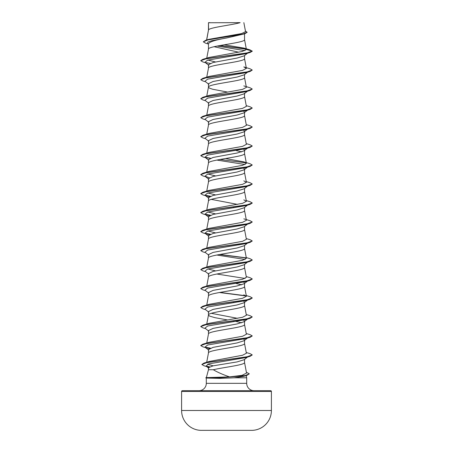 <?xml version="1.0" encoding="UTF-8"?>
<svg xmlns="http://www.w3.org/2000/svg" width="453" height="453" viewBox="0 0 453 453"><rect width="100%" height="100%" fill="white"/><g stroke="black" fill="none" stroke-linecap="round" stroke-linejoin="round"><path stroke-width="0.68" d="M252.389 430.35L200.611 430.35L252.389 430.35A19.875 19.875 0 0 0 271.404 410.497L271.404 391.466L181.596 391.466L181.596 410.497L271.404 410.497M200.611 430.35A19.875 19.875 0 0 1 181.596 410.497M246.398 372.275L249.309 373.827L246.868 375.401L243.912 376.284L234.127 377.808L220.192 378.385L206.392 378.04L205.826 377.728L219.614 377.728L220.243 377.19L229.518 376.879C222.848 374.603 217.446 372.219 213.318 369.733L208.465 369.733L206.364 377.587M182.372 390.69L270.628 390.69L182.372 390.69A0.77 0.77 0 0 0 181.596 391.466M270.628 390.69A0.77 0.77 0 0 1 271.404 391.466M254.059 390.69A7.361 7.361 0 0 1 246.698 383.329L206.302 383.329A7.361 7.361 0 0 1 198.941 390.69M206.353 377.615L220.243 377.19M246.115 375.622L246.698 377.808L246.698 383.329M206.302 378.017L206.302 383.329M234.127 377.808L246.698 377.808M247.48 357.089L244.122 359.722L237.072 361.924L213.097 365.831L208.465 367.717L208.465 369.733M244.535 359.393L244.535 362.508C245.396 364.914 223.431 367.326 213.318 369.733M208.607 22.752L240.147 22.65C232.123 25.028 210.113 27.407 208.607 29.79L208.465 22.752L208.465 30.119M206.687 39.983L208.465 30.17M208.131 43.947L205.526 43.154L203.301 41.829L208.159 39.819L244.739 33.805L226.5 38.007C215.537 39.921 209.529 41.835 208.465 43.743L208.465 49.156C207.349 45.991 245.651 42.825 244.535 39.666L244.535 33.867M206.749 58.165L208.465 49.156M247.48 53.239L244.116 55.866L237.044 58.075L213.08 62.503L208.465 64.711L208.465 68.148C207.349 64.983 245.651 61.818 244.535 58.652L244.535 55.538M206.749 77.157L208.465 68.148M247.48 72.225L244.116 74.858L237.044 77.067L213.08 81.495L208.465 83.703L208.465 87.095M244.535 74.53L244.535 77.644C245.651 80.81 207.349 83.975 208.465 87.14L209.552 88.193L212.684 89.252L227.525 92.061M244.535 93.199L244.122 93.85L237.032 96.059L213.086 100.481L208.465 102.695L208.465 106.081M244.535 93.522L244.535 96.636C245.651 99.802 207.349 102.967 208.465 106.132M244.116 112.837L237.044 115.051L213.08 119.473L208.465 121.687L208.465 125.124C207.349 121.959 245.651 118.794 244.535 115.628L244.535 112.191L243.669 111.251M206.749 134.128L208.465 125.124M243.669 130.238L244.535 131.177L244.116 131.829L237.032 134.043L213.08 138.465L208.465 140.673L208.465 144.065M244.535 131.177L244.535 134.615C245.651 137.78 207.349 140.945 208.465 144.111M243.669 149.23L244.535 150.169L244.122 150.821L237.038 153.029L213.086 157.451L208.465 159.666L208.465 163.057M244.535 150.169L244.535 153.607C245.651 156.772 207.349 159.937 208.465 163.103M243.669 168.222L244.535 169.162L244.116 169.813L237.044 172.021L213.08 176.449L208.465 178.658L208.465 182.049M244.535 169.162L244.535 172.599C245.651 175.764 207.349 178.929 208.465 182.095M247.48 186.172L244.116 188.805L237.021 191.019L213.08 195.436L208.465 197.65L208.465 201.036M244.535 188.476L244.535 191.591C245.651 194.756 207.349 197.921 208.465 201.087M247.48 205.164L244.116 207.791L237.044 210.005L213.08 214.428L208.465 216.642L208.465 220.028M244.535 207.468L244.535 210.583C245.651 213.748 207.349 216.913 208.465 220.079M247.48 224.156L244.116 226.783L237.044 228.997L213.08 233.42L208.465 235.628L208.465 239.02M244.535 226.46L244.535 229.569C245.651 232.734 207.349 235.9 208.465 239.065M247.48 243.142L244.122 245.775L237.027 247.989L213.086 252.406L208.465 254.62L208.465 258.012M244.535 245.447L244.535 248.561C245.651 251.726 207.349 254.892 208.465 258.057M247.48 262.134L244.116 264.767L237.049 266.976L213.08 271.398L208.465 273.612L208.465 276.998M244.535 264.439L244.535 267.553C245.651 270.718 207.349 273.884 208.465 277.049M247.48 281.126L244.116 283.759L237.038 285.968L213.08 290.39L208.465 292.604L208.465 295.99M244.535 283.431L244.535 286.545C245.651 289.71 207.349 292.876 208.465 296.041M247.48 300.118L244.122 302.746L237.032 304.96L213.086 309.382L208.465 311.596L208.465 315.033L209.552 316.086L214.909 317.666L227.525 319.948M243.669 301.154L244.535 302.1L244.535 305.537C245.651 308.703 207.349 311.868 208.465 315.033L206.749 324.037M243.669 320.146L244.535 321.086L244.116 321.738L237.049 323.946L213.08 328.374L208.465 330.582L208.465 333.974M244.535 321.086L244.535 324.524C245.651 327.689 207.349 330.854 208.465 334.02L206.749 343.029M247.48 338.097L244.116 340.73L237.027 342.944L213.08 347.366L208.465 349.574L208.465 352.966M243.669 339.138L244.535 340.078L244.535 343.516C245.651 346.681 207.349 349.846 208.465 353.012M230.509 35.594L232.582 35.957M214.082 46.704L238.799 52.22M236.172 150.572L241.698 151.891M211.302 199.365L237.531 204.388M233.046 206.953L233.567 207.049M243.669 282.168L244.535 283.108M236.172 283.504L241.698 284.824M233.046 301.908L233.567 302.004M211.308 313.312L237.531 318.329M233.046 320.9L233.567 320.996M236.172 321.488L241.692 322.808M203.301 41.829L205.741 40.266L208.856 39.332L241.647 33.579L245.554 31.614L243.85 22.65M244.977 50.64L217.174 46.053M208.465 44.213L207.536 43.477L207.785 42.112L211.738 40.742L226.5 38.007M246.296 49.196L219.603 45.594M244.739 33.805L247.128 32.344L245.424 30.946M208.465 23.001L208.567 22.65L210.016 22.65M250.101 52.463L206.506 58.647L200.736 60.713L202.899 61.959L207.032 63.182L204.949 62.288L207.638 60.136L245.968 53.686L250.101 52.463L252.264 51.217L250.033 49.881L244.139 48.137L224.252 44.79M246.109 49.003L220.113 45.504M205.741 40.266L242.598 34.207L247.128 32.186M246.398 49.485L242.259 51.472L209.19 57.423L202.899 59.303L246.494 53.12L252.264 51.059L246.398 49.485L244.139 48.137M229.518 376.879L241.953 375.367L246.551 373.074L244.524 362.411M213.142 365.826L207.627 364.212M246.251 352.525L250.101 353.663L252.264 354.914L246.625 356.947L204.003 363.063L209.365 361.437L242.576 355.243L246.387 353.255M246.251 333.533L250.101 334.671L252.264 335.922L246.494 337.983L202.899 344.167L209.19 342.287L242.525 336.268L246.392 334.263L244.524 324.427M246.251 314.541L250.101 315.684L252.264 316.93L246.5 318.991L202.899 325.18L209.19 323.295L242.519 317.276L246.392 315.271L244.524 305.441M246.251 295.554L250.101 296.692L252.264 297.938L246.5 299.999L202.899 306.188L209.19 304.303L242.519 298.289L246.392 296.279L243.81 294.807M246.251 276.562L250.101 277.7L252.264 278.946L246.5 281.007L202.899 287.196L209.19 285.316L242.525 279.297L246.392 277.293L244.524 267.457M215.469 270.854L207.882 268.969M246.251 257.57L250.101 258.708L252.264 259.96L246.5 262.021L202.899 268.204L209.19 266.324L242.525 260.305L246.392 258.301L244.524 248.465M246.251 238.578L250.101 239.716L252.264 240.968L246.494 243.029L202.899 249.212L209.19 247.332L242.519 241.313L246.392 239.309L244.524 229.478M215.469 232.87L207.882 230.99M243.81 218.844L250.101 220.73L252.264 221.976L246.494 224.037L202.899 230.226L209.19 228.34L242.519 222.321L246.387 220.317M215.469 213.878L207.882 211.998M246.251 200.6L250.101 201.738L252.264 202.984L246.494 205.045L202.899 211.234L209.19 209.348L242.519 203.335L246.392 201.325L243.81 199.852M215.469 194.892L207.882 193.006M246.251 181.608L250.101 182.746L252.264 183.992L246.494 186.058L202.899 192.242L209.19 190.362L242.519 184.343L246.392 182.338L243.81 180.866M215.469 175.9L207.882 174.014M243.81 161.874L250.101 163.754L252.264 165.005L246.494 167.066L202.899 173.25L209.19 171.37L242.525 165.351L246.392 163.346L243.81 161.874L225.475 158.527M246.251 143.624L250.101 144.767L252.264 146.013L246.494 148.074L202.899 154.258L209.19 152.378L242.531 146.359L246.392 144.354L244.524 134.524M246.251 124.632L250.101 125.775L252.264 127.021L246.494 129.082L202.899 135.271L209.19 133.386L242.519 127.367L246.392 125.362L244.524 115.532M246.251 105.645L250.101 106.783L252.264 108.029L246.494 110.09L202.899 116.279L209.19 114.394L242.525 108.38L246.392 106.37L244.524 96.54M243.81 85.911L250.101 87.791L252.264 89.037L246.494 91.104L202.899 97.287L209.19 95.407L242.519 89.388L246.387 87.384M202.899 78.295L209.19 76.415L242.525 70.396L246.392 68.392L243.81 66.919L250.101 68.799L252.264 70.051L246.494 72.112L202.899 78.295L200.736 79.7L202.899 80.951L205.52 81.721M215.469 61.953L207.882 60.073M252.264 70.051L250.101 71.455L245.968 72.678L207.638 79.128L204.949 81.274L208.884 84.354M252.264 89.037L250.101 90.447L245.968 91.67L207.638 98.12L204.949 100.266L208.884 103.346M252.264 108.029L250.101 109.433L245.968 110.662L207.638 117.106L204.949 119.258L208.884 122.338M252.264 127.021L250.101 128.425L245.968 129.654L207.638 136.098L204.949 138.25L208.884 141.325M248.012 147.774L247.621 148.012M252.264 146.013L250.101 147.418L245.968 148.641L207.638 155.09L204.949 157.236L208.884 160.317M216.828 160.068L245.118 164.524M252.264 165.005L250.101 166.41L245.968 167.633L207.638 174.082L204.949 176.228L209.331 177.718M252.264 183.992L250.101 185.402L245.968 186.625L207.638 193.074L204.949 195.22L209.331 196.71M252.253 203.063L250.101 204.388L245.968 205.617L207.638 212.061L204.949 214.212L209.331 215.696M252.264 221.976L250.101 223.38L245.968 224.609L207.638 231.053L204.949 233.204L209.331 234.688M252.264 240.968L250.101 242.372L245.968 243.595L207.638 250.045L204.949 252.191L208.878 255.271M216.828 255.022L245.118 259.478M252.253 260.033L250.101 261.364L245.968 262.587L207.638 269.037L204.949 271.183L208.884 274.263M216.828 274.014L245.118 278.465M252.253 279.025L250.101 280.356L245.968 281.579L207.638 288.029L204.949 290.175L208.884 293.255M252.253 298.017L250.101 299.342L245.968 300.571L207.638 307.015L204.949 309.167L208.884 312.242M252.264 316.93L250.101 318.334L245.968 319.563L207.638 326.007L204.949 328.159L208.884 331.234M248.012 337.683L247.621 337.921M252.264 335.922L250.101 337.326L245.968 338.55L207.638 344.999L204.949 347.145L209.331 348.634M252.264 354.914L250.101 356.318L245.968 357.542L208.459 363.952L206.07 366.086L208.827 367.202M205.379 62.554L210.175 63.386M250.101 71.455L206.5 77.639L200.736 79.7M250.101 90.447L206.5 96.631L200.736 98.692L202.899 99.943L205.52 100.713M250.101 109.433L206.5 115.623L200.736 117.684L202.899 118.929L205.52 119.705M250.101 128.425L206.5 134.615L200.736 136.676L202.899 137.922L205.52 138.697M250.101 147.418L206.5 153.601L200.736 155.668L202.899 156.914L207.032 158.137M205.379 157.508L210.175 158.34M250.101 166.41L206.506 172.593L200.736 174.654L202.899 175.906L207.032 177.129M250.101 185.402L206.506 191.585L200.736 193.646L202.899 194.892L207.032 196.121M205.379 195.492L210.175 196.319M250.101 204.388L206.506 210.577L200.736 212.638L202.899 213.884L207.032 215.113M205.379 214.479L210.175 215.311M250.101 223.38L206.506 229.569L200.736 231.63L202.899 232.876L207.032 234.105M205.379 233.471L210.175 234.303M250.101 242.372L206.506 248.555L200.736 250.622L202.899 251.868L205.52 252.638M219.433 254.529L246.245 258.006M250.101 261.364L206.506 267.547L200.736 269.609L202.899 270.86L205.52 271.63M250.101 280.356L206.506 286.539L200.736 288.601L202.899 289.846L205.52 290.622M219.433 292.508L246.239 295.99M250.101 299.342L206.506 305.532L200.736 307.593L202.899 308.838L205.52 309.614M250.101 318.334L206.506 324.524L200.736 326.585L202.899 327.83L205.52 328.606M250.101 337.326L206.506 343.51L200.736 345.577L202.899 346.822L207.032 348.046M205.379 347.417L210.175 348.249M250.101 356.318L207.327 362.451L201.84 364.495L204.139 365.814L208.312 367.055M206.608 366.415L209.314 366.924M246.868 375.401L219.614 377.728L244.756 375.775L249.309 373.827M202.899 59.303L200.747 60.634M202.899 97.287L200.736 98.692M202.899 116.279L200.736 117.684M202.899 135.271L200.736 136.676M202.899 154.258L200.747 155.589M204.988 157.27L210.475 158.227M219.954 159.479L246.041 162.859M202.899 173.25L200.747 174.575M202.899 192.242L200.747 193.567M204.988 195.249L210.475 196.206M202.899 211.234L200.747 212.559M204.988 214.241L210.475 215.198M202.899 230.226L200.747 231.551M204.988 233.233L210.475 234.19M202.899 249.212L200.736 250.622M219.954 254.433L246.041 257.814M202.899 268.204L200.736 269.609M202.899 287.196L200.736 288.601M219.954 292.417L246.041 295.792M202.899 306.188L200.736 307.593M202.899 325.18L200.747 326.505M202.899 344.167L200.747 345.497M204.988 347.179L210.475 348.136M204.003 363.063L201.84 364.495M206.177 366.16L209.575 366.811M205.826 377.887L219.614 377.887L220.192 378.385M206.704 362.253L208.476 352.915M246.392 353.255L244.524 343.419M206.749 305.045L208.476 295.945M246.392 296.279L244.524 286.449M206.749 286.058L208.476 276.953M206.749 267.066L208.476 257.961M206.749 248.074L208.476 238.969M206.749 229.082L208.476 219.982M246.392 220.317L244.524 210.486M206.749 210.09L208.476 200.99M246.392 201.325L244.524 191.494M206.749 191.104L208.476 181.998M246.392 182.338L244.524 172.502M206.749 172.112L208.476 163.006M246.392 163.346L244.524 153.51M206.749 153.12L208.476 144.014M206.749 115.141L208.476 106.036M206.749 96.149L208.476 87.044M246.392 87.378L244.524 77.548M246.392 68.392L244.524 58.556M246.392 49.405L244.524 39.57M206.591 40.011L208.476 30.074M204.949 62.288L208.884 65.362M247.48 91.217L244.116 93.85M247.48 110.209L244.116 112.842M247.48 129.201L244.116 131.829M247.48 148.193L244.116 150.821M247.48 167.18L244.116 169.813M204.949 176.228L208.884 179.309M204.949 195.22L208.884 198.295M204.949 214.212L208.884 217.287M204.949 233.204L208.884 236.279M247.48 319.11L244.116 321.738M204.949 347.145L208.878 350.226M206.07 366.086L208.776 368.193M206.46 377.559L205.826 377.728"/></g></svg>
